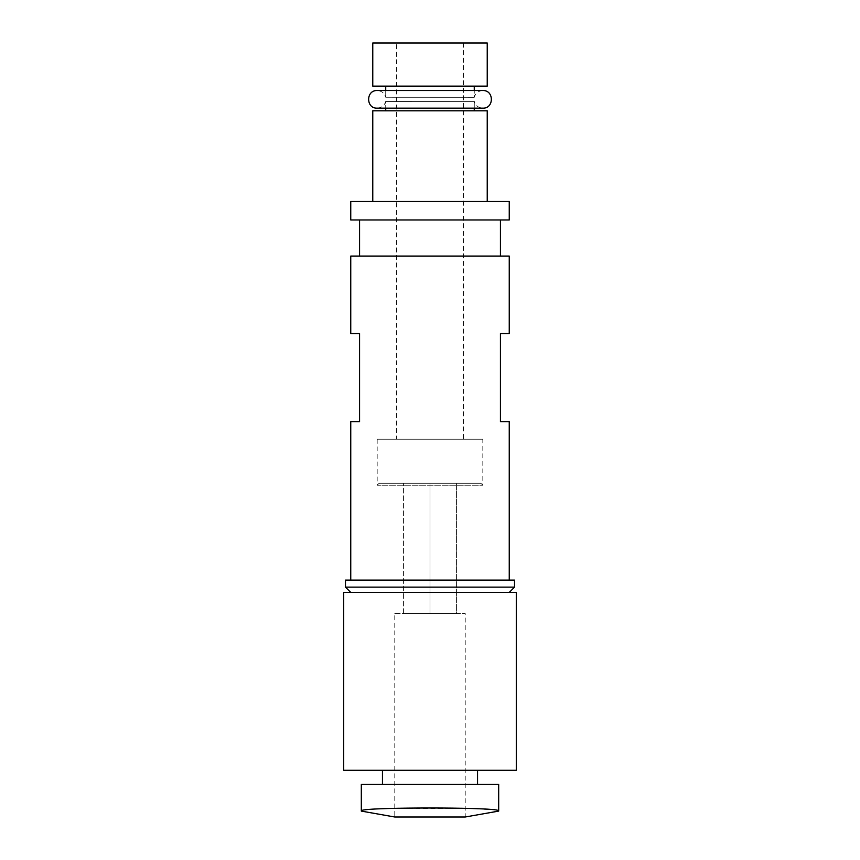 <?xml version="1.0" encoding="UTF-8"?>
<svg xmlns="http://www.w3.org/2000/svg" width="860" height="860" viewBox="0 0 860 860"><rect width="100%" height="100%" fill="white"/><g stroke="black" fill="none" stroke-linecap="round" stroke-linejoin="round"><path stroke-width="0.64" stroke-dasharray="4.3 3.22" d="M372.767 43L487.233 43M487.233 86.14L372.767 86.14M372.767 201.487L487.233 201.487L372.767 201.487M509.249 201.487L350.751 201.487M514.527 587.143L345.473 587.143M509.249 592.422L350.751 592.422L509.249 592.422M382.453 770.28L477.547 770.28L382.453 770.28M343.71 770.28L516.29 770.28M403.587 613.556L403.587 483.245L430 483.245L403.587 483.245L403.587 613.556L430 613.556L430 483.245L456.413 483.245L430 483.245L430 613.556L456.413 613.556L456.413 483.245L456.413 613.556L403.587 613.556M396.546 43L463.454 43L396.546 43L396.546 439.223L463.454 439.223L396.546 439.223M463.454 43L463.454 439.223M359.566 219.977L500.434 219.977L359.566 219.977M500.434 256.076L359.566 256.076L500.434 256.076M350.751 421.615L359.566 421.615L359.566 333.562L350.751 333.562M509.249 333.562L500.434 333.562L500.434 421.615L509.249 421.615M350.751 256.076L509.249 256.076M509.249 580.102L350.751 580.102L509.249 580.102M509.249 219.977L350.751 219.977M372.767 110.8L487.233 110.8M474.258 110.8L385.721 110.8L474.258 110.8M474.258 101.383L474.258 108.156L474.258 101.383L385.721 101.437L474.258 101.383C475.558 105.619 478.407 107.876 482.825 108.156L377.175 108.156C381.56 107.876 384.409 105.64 385.721 101.437L385.721 108.156L385.721 101.437M385.721 97.266L385.721 90.547L385.721 97.266L474.258 97.32L385.721 97.266C384.409 93.063 381.56 90.827 377.175 90.547L482.825 90.547C478.407 90.827 475.558 93.084 474.258 97.32L474.258 90.547L474.258 97.32M385.721 86.14L474.258 86.14L385.721 86.14M482.825 439.223L377.175 439.223L482.825 439.223L482.825 485.244L480.826 483.245L379.174 483.245L480.826 483.245M377.175 439.223L377.175 485.244L482.825 485.244L377.175 485.244L379.174 483.245M394.783 613.556L465.217 613.556L394.783 613.556L394.783 817L465.217 817L465.217 613.556M465.217 808.346L388.408 808.507C371.015 809.002 361.985 809.733 361.318 810.711M496.198 809.926L471.581 808.507M361.318 784.374L498.682 784.374L498.682 810.711M382.453 784.374L477.547 784.374L382.453 784.374M343.71 592.422L516.29 592.422M345.473 580.102L514.527 580.102"/><path stroke-width="1.29" d="M372.767 43L372.767 86.14L487.233 86.14L487.233 43L372.767 43M350.751 201.487L509.249 201.487L509.249 219.977L350.751 219.977L350.751 201.487M514.527 587.143L514.527 580.102L345.473 580.102L345.473 587.143L514.527 587.143L509.249 592.422M516.29 770.28L343.71 770.28L343.71 592.422L516.29 592.422L516.29 770.28M359.566 219.977L359.566 256.076M500.434 219.977L500.434 256.076M509.249 580.102L509.249 421.615L500.434 421.615L500.434 333.562L509.249 333.562L509.249 256.076L350.751 256.076L350.751 333.562L359.566 333.562L359.566 421.615L350.751 421.615L350.751 580.102M487.233 201.487L487.233 110.8L372.767 110.8L372.767 201.487M361.318 811.098L394.783 817L465.217 817L498.682 811.098M361.318 810.711L361.318 784.374L361.318 810.711C361.995 809.733 371.025 808.991 388.419 808.507C412.037 807.83 447.899 807.83 471.592 808.507L465.217 808.346M361.318 784.374L498.682 784.374L498.682 810.711L496.198 809.926M471.592 808.507C488.985 809.002 498.015 809.733 498.682 810.711M477.547 770.28L477.547 784.374M382.453 770.28L382.453 784.374M474.258 110.8L474.258 108.156L474.258 110.8M385.721 108.156L385.721 110.8L385.721 108.156M385.721 86.14L385.721 90.547L385.721 86.14M474.258 90.547L474.258 86.14L474.258 90.547M350.751 592.422L345.473 587.143M430 90.547L377.175 90.547C365.812 89.999 365.812 108.704 377.175 108.156L482.825 108.156C494.188 108.704 494.188 89.999 482.825 90.547L430 90.547"/></g></svg>
